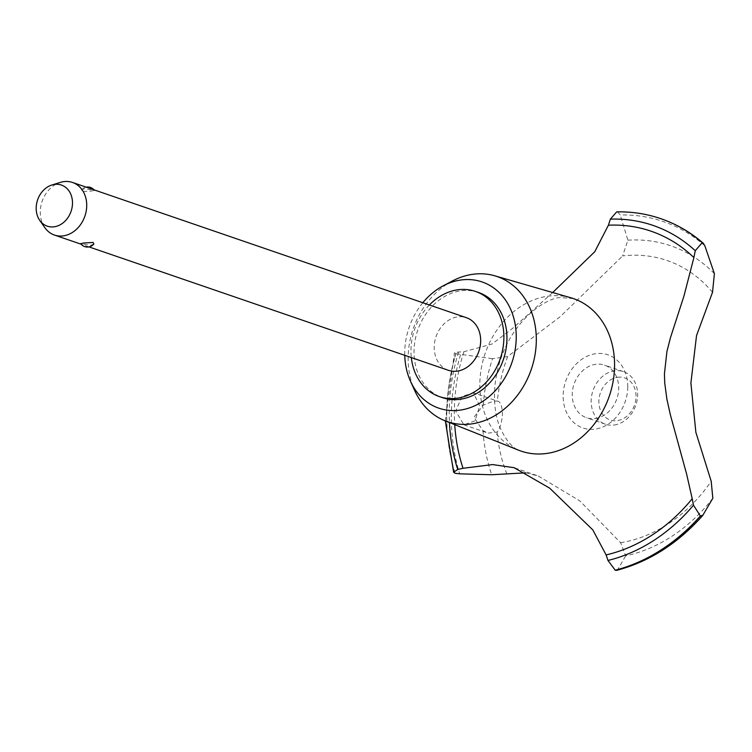 <?xml version="1.0" encoding="UTF-8"?>
<svg xmlns="http://www.w3.org/2000/svg" width="752" height="752" viewBox="0 0 752 752"><rect width="100%" height="100%" fill="white"/><g stroke="black" fill="none" stroke-linecap="round" stroke-linejoin="round"><path stroke-width="0.56" stroke-dasharray="3.76 2.82" d="M478.545 292.472A55.601 45.27 -71.1 0 0 460.863 290.836A55.601 45.27 -71.1 0 0 414.982 340.853A55.601 45.27 -71.1 0 0 442.43 397.648M570.862 297.783A80.624 65.631 -71.1 0 0 547.757 296.213A80.624 65.631 -71.1 0 0 479.842 384.187A80.624 65.631 -71.1 0 0 518.551 450.166M552.682 292.537L512.676 328.323L492.034 344.031L463.862 351.748A175.141 142.589 108.9 0 1 458.56 352.021L454.434 352.773L455.938 353.731A184.597 150.278 -71.1 0 0 446.763 414.728A184.597 150.278 -71.1 0 0 455.101 473.29M455.815 353.684A184.597 150.278 -71.1 0 0 446.641 414.681A184.597 150.278 -71.1 0 0 454.979 473.252M497.993 401.267C495.85 400.478 490.915 401.803 483.198 405.253L473.901 417.322L483.028 430.661L488.086 433.105L497.11 432.09C500.193 428.179 501.96 422.041 502.421 413.675C502.082 405.704 500.381 401.502 497.326 401.07L473.318 392.76L479.682 405.864L475.048 420.819L463.881 424.795L455.75 411.09L461.888 396.558L473.318 392.76M448.408 370.304A27.805 22.635 108.9 0 1 434.684 341.906A27.805 22.635 108.9 0 1 457.62 316.902A27.805 22.635 108.9 0 1 466.456 317.72M91.171 191.083L94.432 190.397L84.337 188.743L81.301 190.002L81.987 191.563L91.171 191.083M93.831 244.043L90.785 245.302L80.69 243.648M44.81 227.621A27.805 22.635 108.9 0 1 60.339 182.398M617.599 377.269A22.24 18.104 108.9 0 1 636.042 396.37A22.24 18.104 108.9 0 1 617.298 420.641A22.24 18.104 108.9 0 1 598.865 401.53A22.24 18.104 108.9 0 1 617.599 377.269M614.205 425.021A27.805 22.635 -71.1 0 0 637.151 400.008A27.805 22.635 -71.1 0 0 623.427 371.61A27.805 22.635 -71.1 0 0 614.591 370.792A27.805 22.635 -71.1 0 0 591.645 395.806A27.805 22.635 -71.1 0 0 605.369 424.203A27.805 22.635 -71.1 0 0 614.205 425.021M595.274 418.516A27.805 22.635 -71.1 0 0 618.219 393.503A27.805 22.635 -71.1 0 0 604.495 365.115A27.805 22.635 -71.1 0 0 595.65 364.297A27.805 22.635 -71.1 0 0 572.714 389.301A27.805 22.635 -71.1 0 0 586.438 417.698A27.805 22.635 -71.1 0 0 595.274 418.516M455.938 353.731L492.532 358.676M497.11 432.09A147.063 119.728 -71.1 0 0 506.829 473.816M616.649 570.354L617.768 569.527L625.683 555.85M712.83 498.256A162.169 132.023 -71.1 0 1 625.692 555.841L620.616 542.709L579.773 500.851L538.206 475.969L525.667 472.839M620.616 542.709A147.063 119.728 -71.1 0 0 711.195 481.271M712.511 292.312A147.063 119.728 -71.1 0 0 622.618 255.924L627.892 240.189L620.24 214.978L617.768 212.055L616.687 211.876M483.198 405.253A162.169 132.023 -71.1 0 1 492.532 358.685L507.647 356.561L560.231 316.677L622.609 255.924M507.647 356.561A147.063 119.728 -71.1 0 0 497.326 401.07M627.77 386.923A38.662 31.481 -71.1 0 0 595.725 353.703A38.662 31.481 -71.1 0 0 563.154 395.89A38.662 31.481 -71.1 0 0 595.199 429.11A38.662 31.481 -71.1 0 0 627.77 386.923M660.905 218.7A184.597 150.278 -71.1 0 0 617.768 212.055M658.32 217.845A184.597 150.278 -71.1 0 0 617.646 212.017M452.469 280.947A76.695 62.435 -71.1 0 0 414.784 390.73M422.812 302.736A66.721 54.323 -71.1 0 0 404.755 355.32M429.383 304.992A55.601 45.27 -71.1 0 0 411.325 357.576M483.019 430.67A162.169 132.023 -71.1 0 0 491.723 474.738M460.534 354.784A182.67 148.717 -71.1 0 0 451.35 415.527A182.67 148.717 -71.1 0 0 459.707 473.826M458.56 352.021A175.695 143.04 -71.1 0 0 449.461 422.549M463.862 351.748A169.585 138.058 -71.1 0 0 454.734 424.654M617.768 569.527A182.67 148.717 -71.1 0 0 702.96 515.148M714.4 273.662A162.169 132.023 -71.1 0 0 627.892 240.189M704.84 245.782A182.67 148.717 -71.1 0 0 620.25 214.978M573.391 298.582L560.597 297.576C549.129 297.106 514.312 316.611 500.183 360.64C490.746 389.893 494.628 416.053 500.588 428.762C506.669 441.593 513.484 449.038 521.033 451.087M86.142 187.145A8.338 8.338 0 0 0 81.301 190.002M623.427 371.61L604.495 365.115M605.369 424.203L586.438 417.698M94.432 190.397A8.338 8.338 0 0 0 93.981 189.833M88.98 246.9L81.141 244.212M463.881 424.795L488.086 433.105M514.678 467.885L538.206 475.969M445.316 420.894L454.434 352.773"/><path stroke-width="1.13" d="M411.325 357.576A55.601 45.27 -71.1 0 0 439.375 396.605L442.43 397.648A55.601 45.27 -71.1 0 0 460.111 399.284A55.601 45.27 -71.1 0 0 505.993 349.266A55.601 45.27 -71.1 0 0 478.545 292.472L475.49 291.428A55.601 45.27 -71.1 0 0 457.808 289.793A55.601 45.27 -71.1 0 0 429.383 304.992M439.375 396.605A55.601 45.27 -71.1 0 0 457.056 398.231A55.601 45.27 -71.1 0 0 502.938 348.214A55.601 45.27 -71.1 0 0 475.49 291.428M404.755 355.32A66.721 54.323 -71.1 0 0 410.507 381.283L414.784 390.73A76.695 62.435 -71.1 0 0 444.968 420.753A76.695 62.435 -71.1 0 0 471.711 423.884A76.695 62.435 -71.1 0 0 535.245 353.374A76.695 62.435 -71.1 0 0 494.731 275.796A76.695 62.435 -71.1 0 0 472.754 274.301A76.695 62.435 -71.1 0 0 452.469 280.947L443.295 285.779A66.721 54.323 -71.1 0 0 422.812 302.736M410.507 381.283A66.721 54.323 -71.1 0 0 460.036 410.131A66.721 54.323 -71.1 0 0 516.239 337.319A66.721 54.323 -71.1 0 0 460.938 279.998A66.721 54.323 -71.1 0 0 443.295 285.779M444.968 420.753L518.551 450.166A80.624 65.631 -71.1 0 0 521.033 451.087A80.624 65.631 -71.1 0 0 546.666 453.456A80.624 65.631 -71.1 0 0 613.19 380.935A80.624 65.631 -71.1 0 0 573.391 298.582A80.624 65.631 -71.1 0 0 570.862 297.783L494.731 275.796M664.42 373.932L666.921 351.551L670.446 337.714L683.953 296.053L693.899 257.569A556.01 452.657 108.9 0 1 695.28 250.717L702.208 242.633L703.28 243.244L704.84 245.782L714.4 273.672L712.511 292.312L696.54 335.561L690.891 383.012L695.873 432.334L711.195 481.271L712.83 498.256L702.669 515.552C677.89 543.452 649.22 561.716 616.649 570.354L615.268 570.26A184.597 150.278 -71.1 0 0 700.422 516.088L693.504 505.212A556.01 452.657 108.9 0 1 692.216 498.726L686.623 474.08L670.399 414.935L666.902 399.218L664.749 383.21L664.42 373.932M702.208 242.633A184.597 150.278 -71.1 0 0 660.839 218.682A184.597 150.278 -71.1 0 0 658.32 217.845C644.896 213.568 631.013 211.585 616.687 211.876L610.351 219.142A175.141 142.589 108.9 0 1 608.415 225.205L594.738 251.76L552.682 292.537M525.667 472.839L491.723 474.738L459.707 473.826L455.101 473.29L453.625 472.218L457.733 469.492A175.141 142.589 108.9 0 1 463.044 468.299L492.635 464.567L514.152 467.706L549.627 488.123L592.802 529.887L606.112 554.92A175.141 142.589 108.9 0 1 607.973 560.456L615.268 570.26M51.86 185.011A21.733 17.691 -71.1 0 0 39.724 220.355A21.733 17.691 -71.1 0 0 54.182 226.803A21.733 17.691 -71.1 0 0 72.493 203.096A21.733 17.691 -71.1 0 0 54.482 184.419A21.733 17.691 -71.1 0 0 51.86 185.011L60.339 182.398A27.805 22.635 108.9 0 1 63.685 181.646A27.805 22.635 108.9 0 1 72.521 182.463L466.456 317.72A27.805 22.635 108.9 0 1 480.19 346.117A27.805 22.635 108.9 0 1 457.244 371.121A27.805 22.635 108.9 0 1 448.408 370.304L88.98 246.9M72.521 182.463A27.805 22.635 108.9 0 1 86.245 210.861A27.805 22.635 108.9 0 1 63.3 235.865A27.805 22.635 108.9 0 1 54.464 235.056A27.805 22.635 108.9 0 1 44.81 227.621L39.724 220.355M83.961 242.962L93.145 242.482L93.831 244.043A8.338 8.338 0 0 1 80.69 243.648L83.961 242.962M615.145 570.223A184.597 150.278 -71.1 0 0 700.3 516.051M702.96 515.148L700.422 516.088M702.33 242.67A184.597 150.278 -71.1 0 0 663.499 219.622A184.597 150.278 -71.1 0 0 660.961 218.719A184.597 150.278 -71.1 0 0 660.905 218.7M693.899 257.569A169.585 138.058 -71.1 0 0 608.415 225.205M606.112 554.92A169.585 138.058 -71.1 0 0 692.216 498.726M449.461 422.549A175.695 143.04 -71.1 0 0 457.733 469.492M454.734 424.654A169.585 138.058 -71.1 0 0 463.044 468.299M607.973 560.456A175.695 143.04 -71.1 0 0 693.504 505.212M695.28 250.717A175.695 143.04 -71.1 0 0 610.351 219.142M93.981 189.833A8.338 8.338 0 0 0 86.142 187.145M81.141 244.212L54.464 235.056M514.152 467.706L514.678 467.885M453.625 472.218L445.316 420.894M663.499 219.622C678.06 224.998 691.314 232.876 703.28 243.244"/></g></svg>
